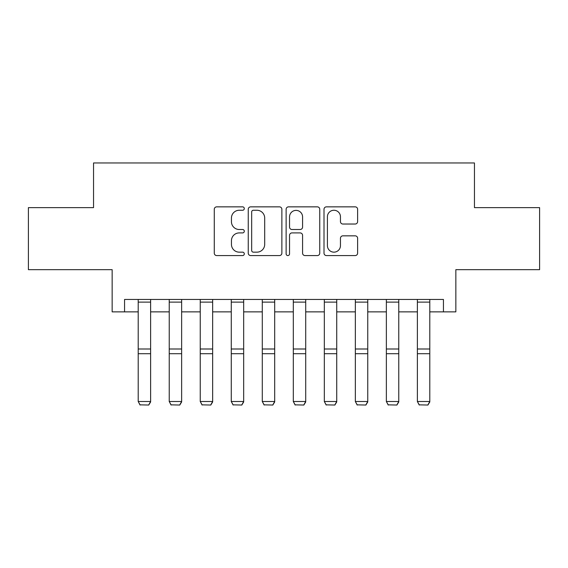 <?xml version="1.0" encoding="UTF-8"?>
<svg xmlns="http://www.w3.org/2000/svg" width="568" height="568" viewBox="0 0 568 568"><rect width="100%" height="100%" fill="white"/><g stroke="black" fill="none" stroke-linecap="round" stroke-linejoin="round"><path stroke-width="0.85" d="M244.297 208.555A1.704 1.704 0 0 0 242.593 206.851L216.713 206.851A2.435 2.435 0 0 0 214.278 209.287L214.278 253.129A2.435 2.435 0 0 0 216.713 255.572L242.593 255.572A1.704 1.704 0 0 0 244.297 253.861A1.704 1.704 0 0 0 242.593 252.156L239.242 252.156A7.796 7.796 0 0 1 231.446 244.361L231.446 240.711A7.796 7.796 0 0 1 239.242 232.916L242.593 232.916A1.704 1.704 0 0 0 244.297 231.211A1.704 1.704 0 0 0 242.593 229.507L239.242 229.507A7.796 7.796 0 0 1 231.446 221.712L231.446 218.055A7.796 7.796 0 0 1 239.242 210.259L242.593 210.259A1.704 1.704 0 0 0 244.297 208.555M355.185 224.026A2.435 2.435 0 0 0 357.62 221.591L357.62 209.287A2.435 2.435 0 0 0 355.185 206.851L326.444 206.851A2.435 2.435 0 0 0 324.009 209.287L324.009 253.129A2.435 2.435 0 0 0 326.444 255.572L355.185 255.572A2.435 2.435 0 0 0 357.62 253.129L357.62 238.276A2.435 2.435 0 0 0 355.185 235.841L342.887 235.841A2.435 2.435 0 0 0 340.452 238.276L340.452 245.639A6.518 6.518 0 0 1 333.934 252.156A6.518 6.518 0 0 1 327.416 245.639L327.416 216.777A6.518 6.518 0 0 1 333.934 210.259A6.518 6.518 0 0 1 340.452 216.777L340.452 221.591A2.435 2.435 0 0 0 342.887 224.026L355.185 224.026M124.562 311.86L124.562 299.45L443.438 299.45L443.438 311.86L455.848 311.86L455.848 269.672L539.6 269.672L539.6 207.632L474.457 207.632L474.457 162.966L93.542 162.966L93.542 207.632L28.4 207.632L28.4 269.672L112.152 269.672L112.152 311.86L138.209 311.86M281.87 209.287A2.435 2.435 0 0 0 279.435 206.851L250.687 206.851A2.435 2.435 0 0 0 248.251 209.287L248.251 253.129A2.435 2.435 0 0 0 250.687 255.572L279.435 255.572A2.435 2.435 0 0 0 281.87 253.129L281.87 209.287M288.565 206.851L317.313 206.851A2.435 2.435 0 0 1 319.748 209.287L319.748 253.129A2.435 2.435 0 0 1 317.313 255.572L305.009 255.572A2.435 2.435 0 0 1 302.574 253.129L302.574 235.351A2.435 2.435 0 0 0 300.138 232.916L291.98 232.916A2.435 2.435 0 0 0 289.538 235.351L289.538 253.861A1.704 1.704 0 0 1 287.834 255.572A1.704 1.704 0 0 1 286.13 253.861L286.13 209.287A2.435 2.435 0 0 1 288.565 206.851M150.619 311.86L169.228 311.86M181.639 311.86L200.248 311.86M212.652 311.86L231.268 311.86M243.672 311.86L262.288 311.86M274.692 311.86L293.308 311.86M305.712 311.86L324.328 311.86M336.732 311.86L355.348 311.86M367.752 311.86L386.361 311.86M398.771 311.86L417.381 311.86M429.791 311.86L443.438 311.86M253.371 210.259A1.704 1.704 0 0 0 251.667 211.97L251.667 250.452A1.704 1.704 0 0 0 253.371 252.156L256.899 252.156A7.796 7.796 0 0 0 264.695 244.361L264.695 218.055A7.796 7.796 0 0 0 256.899 210.259L253.371 210.259M302.574 216.898A6.518 6.518 0 0 0 296.056 210.387A6.518 6.518 0 0 0 289.538 216.898L289.538 227.072A2.435 2.435 0 0 0 291.98 229.507L300.138 229.507A2.435 2.435 0 0 0 302.574 227.072L302.574 216.898M150.619 299.45L150.619 401.952L148.752 405.034L140.069 404.856L148.752 405.034M140.069 405.034L138.209 401.505L150.619 401.505L148.752 404.856M138.209 299.45L138.209 401.505L140.069 404.856M181.639 299.45L181.639 401.952L179.772 405.034L171.089 404.856L179.772 405.034M171.089 405.034L169.228 401.505L181.639 401.505L179.772 404.856M169.228 299.45L169.228 401.505L171.089 404.856M212.652 299.45L212.652 401.952L210.792 405.034L202.109 404.856L210.792 405.034M202.109 405.034L200.248 401.505L212.652 401.505L210.792 404.856M200.248 299.45L200.248 401.505L202.109 404.856M243.672 299.45L243.672 401.952L241.812 405.034L233.129 404.856L241.812 405.034M233.129 405.034L231.268 401.505L243.672 401.505L241.812 404.856M231.268 299.45L231.268 401.505L233.129 404.856M274.692 299.45L274.692 401.952L272.832 405.034L264.148 404.856L272.832 405.034M264.148 405.034L262.288 401.505L274.692 401.505L272.832 404.856M262.288 299.45L262.288 401.505L264.148 404.856M305.712 299.45L305.712 401.952L303.852 405.034L295.168 404.856L303.852 405.034M295.168 405.034L293.308 401.505L305.712 401.505L303.852 404.856M293.308 299.45L293.308 401.505L295.168 404.856M336.732 299.45L336.732 401.952L334.871 405.034L326.188 404.856L334.871 405.034M326.188 405.034L324.328 401.505L336.732 401.505L334.871 404.856M324.328 299.45L324.328 401.505L326.188 404.856M367.752 299.45L367.752 401.952L365.891 405.034L357.208 404.856L365.891 405.034M357.208 405.034L355.348 401.505L367.752 401.505L365.891 404.856M355.348 299.45L355.348 401.505L357.208 404.856M398.771 299.45L398.771 401.952L396.911 405.034L388.228 404.856L396.911 405.034M388.228 405.034L386.361 401.505L398.771 401.505L396.911 404.856M386.361 299.45L386.361 401.505L388.228 404.856M429.791 299.45L429.791 401.952L427.931 405.034L419.248 404.856L427.931 405.034M419.248 405.034L417.381 401.505L429.791 401.505L427.931 404.856M417.381 299.45L417.381 401.505L419.248 404.856M150.619 349L138.209 349M150.619 353.701L138.209 353.701M150.619 302.119L138.209 302.119M181.639 349L169.228 349M181.639 353.701L169.228 353.701M181.639 302.119L169.228 302.119M212.652 349L200.248 349M212.652 353.701L200.248 353.701M212.652 302.119L200.248 302.119M243.672 349L231.268 349M243.672 353.701L231.268 353.701M243.672 302.119L231.268 302.119M274.692 349L262.288 349M274.692 353.701L262.288 353.701M274.692 302.119L262.288 302.119M305.712 349L293.308 349M305.712 353.701L293.308 353.701M305.712 302.119L293.308 302.119M336.732 349L324.328 349M336.732 353.701L324.328 353.701M336.732 302.119L324.328 302.119M367.752 349L355.348 349M367.752 353.701L355.348 353.701M367.752 302.119L355.348 302.119M398.771 349L386.361 349M398.771 353.701L386.361 353.701M398.771 302.119L386.361 302.119M429.791 349L417.381 349M429.791 353.701L417.381 353.701M429.791 302.119L417.381 302.119"/></g></svg>
